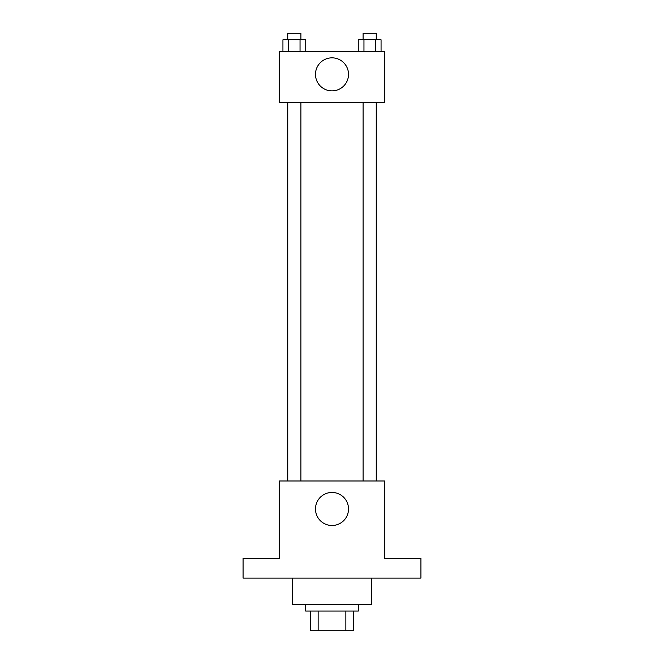 <?xml version="1.0" encoding="UTF-8"?>
<svg xmlns="http://www.w3.org/2000/svg" width="664" height="664" viewBox="0 0 664 664"><rect width="100%" height="100%" fill="white"/><g stroke="black" fill="none" stroke-linecap="round" stroke-linejoin="round"><path stroke-width="1" d="M345.861 611.046L345.861 630.8L310.594 630.8L310.594 611.046M345.861 630.8L353.406 630.8L353.406 611.046L353.406 630.8M358.344 604.456L358.344 611.046L305.656 611.046L305.656 604.456M318.139 611.046L318.139 630.8M292.492 578.12L292.492 604.456L371.508 604.456L371.508 578.12M420.901 578.12L243.099 578.12L243.099 558.366L279.32 558.366L279.32 480.985L384.68 480.985L384.68 558.366L420.901 558.366L420.901 578.12M348.517 508.973A16.517 16.517 0 0 1 323.741 523.282A16.517 16.517 0 0 1 323.741 494.672A16.517 16.517 0 0 1 348.517 508.973M376.513 102.347L376.513 480.985M363.083 480.985L363.083 102.347M300.916 102.347L300.916 480.985M384.68 102.347L279.32 102.347L279.32 51.311L384.68 51.311L384.68 102.347M348.517 74.36A16.517 16.517 0 0 1 323.741 88.661A16.517 16.517 0 0 1 323.741 60.05A16.517 16.517 0 0 1 348.517 74.36M381.07 51.311L381.07 39.782L358.261 39.782L358.261 51.311M375.368 39.782L375.368 51.311M363.963 39.782L363.963 51.311M363.083 39.782L363.083 33.2L376.256 33.2L376.256 39.782M305.739 51.311L305.739 39.782L282.93 39.782L282.93 51.311M300.037 39.782L300.037 51.311M288.632 39.782L288.632 51.311M287.744 39.782L287.744 33.2L300.916 33.2L300.916 39.782M287.487 102.347L287.487 480.985M376.256 480.985L376.256 102.347M287.744 102.347L287.744 480.985"/></g></svg>
